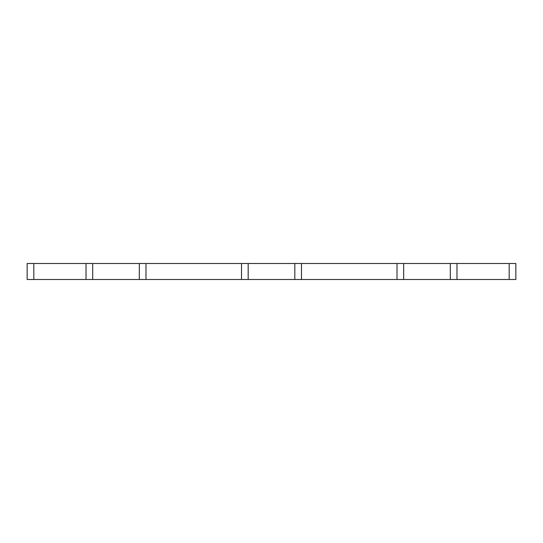 <?xml version="1.0" encoding="UTF-8"?>
<svg xmlns="http://www.w3.org/2000/svg" width="543" height="543" viewBox="0 0 543 543"><rect width="100%" height="100%" fill="white"/><g stroke="black" fill="none" stroke-linecap="round" stroke-linejoin="round"><path stroke-width="0.81" d="M248.178 263.504L248.178 279.496L294.822 279.496L294.822 263.504L139.327 263.504L139.327 279.496L145.992 279.496L145.992 263.504M248.178 279.496L145.992 279.496M139.327 263.504L92.683 263.504L92.683 279.496L139.327 279.496M92.683 263.504L27.15 263.504L27.15 279.496L33.815 279.496L33.815 263.504M92.683 279.496L33.815 279.496M456.982 279.496L515.85 279.496L515.85 263.504L450.317 263.504L450.317 279.496L456.982 279.496L456.982 263.504M450.317 263.504L403.673 263.504L403.673 279.496L450.317 279.496M403.673 263.504L294.822 263.504M403.673 279.496L294.822 279.496M241.513 279.496L241.513 263.504M86.018 279.496L86.018 263.504M509.185 279.496L509.185 263.504M397.008 279.496L397.008 263.504M301.487 279.496L301.487 263.504"/></g></svg>
